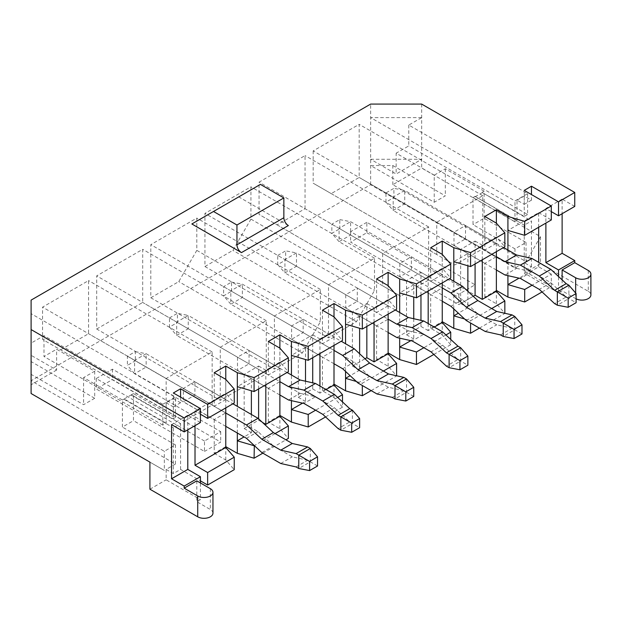<?xml version="1.0" encoding="UTF-8"?>
<svg xmlns="http://www.w3.org/2000/svg" width="622" height="622" viewBox="0 0 622 622"><rect width="100%" height="100%" fill="white"/><g stroke="black" fill="none" stroke-linecap="round" stroke-linejoin="round"><path stroke-width="0.47" stroke-dasharray="3.11 2.33" d="M258.604 388.952L258.604 366.039L244.166 374.366L251.381 378.534L251.381 390.764M251.381 414.47L251.381 432.694L244.081 436.916M251.381 378.534L237.316 386.659M237.316 433.005L237.316 406.345M312.718 357.704L312.718 334.791L298.288 343.126L305.503 347.286L305.503 359.516M305.503 381.216L305.503 401.447L302.572 403.142M305.503 347.286L291.43 355.411M291.43 400.646L291.43 374.996M366.84 326.457L366.84 303.544L352.41 311.879L359.625 316.046L359.625 328.276M359.625 353.778L359.625 370.207L350.132 375.68M359.625 316.046L345.552 324.171M345.552 371.42L345.552 343.748M420.962 295.209L420.962 272.296L406.531 280.631L413.747 284.798L413.747 297.028M413.747 318.721L413.747 338.959L410.808 340.654M413.747 284.798L399.674 292.923M399.674 338.158L399.674 312.501M184.182 421.187L212.149 405.046L212.149 351.928L166.144 378.487L166.144 410.769L184.182 421.187L42.568 339.425L42.568 307.136L88.573 280.576L88.573 333.695L60.606 349.844M194.919 381.768L183.373 388.431L183.373 401.765L194.919 395.094L194.919 381.768L225.77 399.573L225.77 379.366L225.77 393.322L195.013 411.08L200.424 414.205M225.77 399.573L214.225 406.244L214.225 372.702M214.225 419.57L214.225 453.321L225.77 446.65L225.77 412.907L214.225 419.57L183.373 401.765M191.856 223.974L260.408 184.392M288.367 225.529L238.755 196.894M204.482 441.029L96.239 378.534L112.473 369.165L220.717 431.652L204.482 441.029L204.482 451.448L96.239 388.952L112.473 379.575L220.717 442.071L204.482 451.448M366.84 222.303L350.606 231.679L458.849 294.175L475.084 284.798L366.84 222.303L366.84 232.721L350.606 242.098L458.849 304.586L475.084 295.217L366.84 232.721M262.842 453.166L285.933 439.832M214.225 453.321L225.77 459.985L234.245 469.672M542.073 291.951L551.302 286.618L524.245 270.998L531.46 266.83L524.245 262.663L514.969 268.02L370.642 184.695L31.1 380.734L175.42 464.059L166.144 469.408L173.359 473.575L180.574 469.408L200.424 480.868M484.826 297.091L484.826 263.339L496.372 256.676L496.372 290.42L484.826 297.091L496.372 303.754L504.846 313.278M479.414 328.128L504.846 313.441M442.25 301.25L339.06 241.678L350.606 235.015L350.606 221.681L339.06 228.344L442.25 287.924L442.25 321.667L430.704 328.33L442.25 335.001L450.725 344.689L450.725 339.425M433.829 354.447L450.725 344.689M376.582 359.578L376.582 325.835L388.128 319.172L388.128 352.915L376.582 359.578L388.128 366.249L396.611 375.774M371.171 390.616L396.611 375.929M334.006 363.746L230.816 304.174L242.362 297.503L242.362 284.168L230.816 290.839L334.006 350.411L334.006 384.163L322.46 390.826L334.006 397.489L342.489 407.177L342.489 401.921M325.586 416.934L342.489 407.177M268.339 422.074L268.339 388.33L279.884 381.659L279.884 415.41L268.339 422.074L279.884 428.737L288.367 438.424M265.819 384.785L265.819 370.207L279.884 362.082L288.367 371.762M279.884 376.66L279.884 348.126L279.884 368.325L249.041 350.52L237.495 357.183L237.495 370.518L249.041 363.847L249.041 350.52M225.77 407.908L225.77 393.322L234.245 403.009M195.013 425.666L195.013 411.08M275.111 433.581L254.312 445.585M258.604 366.039L265.819 370.207M244.166 374.366L244.166 428.527L258.604 420.2L262.453 422.424M244.166 428.527L251.381 432.694M150.812 297.767L178.771 281.618L196.816 250.378L196.816 218.089L150.812 244.648L150.812 297.767L274.388 369.11L302.346 352.969L320.384 321.722L320.384 289.432L274.388 315.992L274.388 369.11M204.933 266.519L232.892 250.378L250.93 219.131L250.93 186.841L204.933 213.4L204.933 266.519L328.509 337.863L356.468 321.722L374.506 290.474L374.506 258.184L328.509 284.744L328.509 337.863M313.169 150.905L313.169 183.195L331.215 193.613L359.174 177.464L359.174 124.346L313.169 150.905L436.745 222.256L436.745 254.538L454.791 264.956L482.75 248.816L482.75 195.697L436.745 222.256M370.642 184.695L370.642 104.084M31.1 380.734L31.1 300.115M305.052 208.712L305.052 155.593L259.055 182.153L259.055 214.442L277.093 224.861L305.052 208.712L428.628 280.055L428.628 226.937L382.623 253.496L382.623 285.786L400.669 296.204L428.628 280.055M96.69 329.015L142.695 302.455L142.695 249.329L96.69 275.888L96.69 329.015L220.266 400.358L266.27 373.799L266.27 320.68L220.266 347.239L220.266 400.358M303.163 319.273L291.617 325.936L291.617 339.27L303.163 332.607L303.163 319.273L334.006 337.085L334.006 316.878L334.006 330.834L319.933 338.959L319.933 353.537M334.006 337.085L322.46 343.748L322.46 310.207M303.163 332.607L334.006 350.411L322.46 357.082L291.617 339.27M322.46 390.826L322.46 357.082M374.055 322.289L374.055 307.711L388.128 299.586L396.611 309.274M388.128 314.172L388.128 285.63L388.128 305.837L357.277 288.025L345.731 294.688L345.731 308.022L357.277 301.359L357.277 288.025M326.068 389.574L319.933 393.12L319.933 386.037M334.006 345.412L334.006 330.834L342.489 340.522M383.44 371.039L362.331 383.222L362.331 385.516M337.684 397.45L315.611 410.201M366.84 303.544L374.055 307.711M312.718 334.791L319.933 338.959M352.41 311.879L352.41 366.039L364.997 358.77M352.41 366.039L359.625 370.207M356.367 381.48L362.331 383.222M298.288 343.126L298.288 397.287L312.718 388.952L319.933 393.12M298.288 397.287L305.503 401.447M279.884 368.325L268.339 374.996L268.339 341.455M388.128 305.837L376.582 312.501L376.582 278.967M434.312 327.086L428.177 330.624L428.177 323.541M428.177 291.049L428.177 276.463L442.25 268.339L450.725 278.026M442.25 282.924L442.25 254.382L442.25 274.59L411.399 256.777L399.853 263.448L399.853 276.774L411.399 270.111L411.399 256.777M445.927 334.963L423.846 347.706M420.962 272.296L428.177 276.463M406.531 280.631L406.531 334.791L420.962 326.457L428.177 330.624M406.531 334.791L413.747 338.959M442.25 274.59L430.704 281.253L430.704 247.719M411.399 270.111L442.25 287.924L430.704 294.587L399.853 276.774M430.704 328.33L430.704 294.587M475.084 263.969L475.084 241.056L460.653 249.383L467.868 253.551L453.796 261.675M453.796 308.932L453.796 281.253M467.868 291.283L467.868 307.711L458.375 313.193M467.868 253.551L467.868 265.781M491.683 308.543L470.574 320.734L470.574 323.02M475.084 241.056L482.299 245.216L496.372 237.091L504.846 246.778M464.611 318.993L470.574 320.734M460.653 249.383L460.653 303.544L473.233 296.282M460.653 303.544L467.868 307.711M133.481 393.594L131.421 394.783L173.359 419.003L175.42 417.813L133.481 393.594L133.481 420.674L122.394 427.073L122.394 399.993L83.612 377.601L94.692 371.202L56.61 349.214L43.983 356.507L43.983 335.678L31.1 343.119L31.1 313.659L175.42 396.976L162.793 404.269L162.793 425.098L166.144 423.162L166.144 402.753L173.359 398.585L173.359 419.003M180.574 469.408L180.574 423.582L173.359 427.749L173.359 473.575M166.144 402.753L173.359 406.92L173.359 392.964M173.359 406.92L180.574 402.753L180.574 397.124M175.42 417.813L175.42 396.976M166.144 423.162L124.198 398.951L122.394 399.993M124.198 398.951L131.421 394.783M531.46 266.83L531.46 221.004L524.245 225.172L524.245 270.998M473.023 197.563L475.084 196.373L517.03 220.585L514.969 221.774L473.023 197.563L473.023 224.643L514.969 248.854L526.049 242.456L484.103 218.244L473.023 224.643M162.793 425.098L43.983 356.507M175.42 464.059L175.42 444.893L164.34 451.284L122.394 427.073M175.42 444.893L133.481 420.674M94.692 371.202L94.692 398.282L31.1 361.569L31.1 393.524L164.34 470.45L164.34 451.284M94.692 398.282L83.612 404.681L31.1 374.358M465.52 238.864L465.52 225.537L453.974 232.2L453.974 245.535L465.52 238.864L496.372 256.676L393.182 197.096L393.182 210.43L496.372 270.01M496.372 251.677L496.372 223.135L496.372 243.342L484.826 250.013L484.826 216.472M551.302 286.618L551.302 274.123L532.09 285.21M538.675 227.255L538.675 212.67L507.917 230.428M538.675 212.67L551.302 219.963M551.302 274.123L538.675 266.83L519.051 278.158M507.917 250.013L507.917 275.663M538.675 266.83L538.675 262.352M482.299 259.802L482.299 245.216M196.816 480.868L196.816 501.697L200.424 499.614L200.424 482.952M421.669 104.084L421.669 168.033L540.479 236.624L540.479 263.705L524.245 273.081L558.517 292.869L558.517 276.518M574.751 206.418L562.125 199.133L562.125 213.711M588.288 270.477L588.288 291.306L540.479 263.705M475.084 196.373L524.245 225.172M517.03 220.585L517.03 200.175L524.245 204.335L524.245 190.379M173.359 398.585L180.574 402.753M131.421 395.203L180.574 423.582M562.125 279.869L562.125 290.785L558.517 292.869M551.302 211.628L545.891 208.502L545.891 223.088M517.03 200.175L524.245 196.008L531.46 200.175L531.46 194.546M524.245 196.008L524.245 216.417L482.299 192.618L531.46 221.004M524.245 262.663L524.245 273.081M200.424 422.54L187.79 415.247L187.79 429.833M166.144 469.408L166.144 479.826L200.424 499.614M124.198 399.363L173.359 427.749M56.61 370.051L31.1 384.777L31.1 355.317L56.61 370.051L56.61 349.214M588.288 291.306A8.926 5.155 180 0 1 590.9 294.952M576.104 298.84A8.926 5.155 180 0 1 575.653 298.599L562.125 290.785M149.91 489.203L166.144 479.826M212.957 513.158A8.926 5.155 0 0 0 210.345 509.511L196.816 501.697M531.46 200.175L524.245 204.335M526.049 242.456L526.049 261.621L392.809 184.695L421.669 168.033M392.809 184.695L392.809 165.53L370.642 165.53L434.234 202.251L445.313 195.852L392.809 165.53M370.642 159.286L421.669 159.286L396.16 174.012L370.642 159.286M434.234 202.251L434.234 175.171L445.313 168.772L484.103 191.164L484.103 218.244M445.313 168.772L445.313 195.852M540.479 236.624L526.049 261.621M514.969 268.02L514.969 248.854M83.612 377.601L83.612 404.681M149.91 462.123L164.34 470.45M421.669 117.62L370.642 117.62L514.969 200.945L527.596 193.652L408.786 125.061L421.669 117.62M162.793 404.269L43.983 335.678M514.969 221.774L514.969 200.945M434.234 175.171L396.16 153.183L396.16 174.012M408.786 125.061L408.786 145.89L396.16 153.183M527.596 193.652L527.596 214.489L408.786 145.89M484.103 191.164L482.299 192.206M527.596 214.489L524.245 216.417M458.849 294.175L458.849 304.586M350.606 231.679L350.606 242.098M220.717 431.652L220.717 442.071M112.473 369.165L112.473 379.575M96.239 378.534L96.239 388.952M475.084 284.798L475.084 295.217M187.79 415.247L171.555 424.624M562.125 199.133L545.891 208.502M482.75 248.816L359.174 177.464M482.75 195.697L359.174 124.346M436.745 254.538L313.169 183.195M331.215 193.613L454.791 264.956M484.826 250.013L453.974 232.2M496.372 303.754L496.372 291.252M484.826 263.339L453.974 245.535M496.372 243.342L465.52 225.537M475.084 196.785L482.299 192.618M428.628 226.937L305.052 155.593M382.623 253.496L259.055 182.153M382.623 285.786L259.055 214.442M277.093 224.861L400.669 296.204M442.25 335.001L442.25 322.499M430.704 281.253L399.853 263.448M250.93 219.131L374.506 290.474M374.506 258.184L250.93 186.841M328.509 284.744L204.933 213.4M356.468 321.722L232.892 250.378M376.582 325.835L345.731 308.022M376.582 312.501L345.731 294.688M388.128 366.249L388.128 353.747M395.343 310.005L296.484 252.929L284.938 259.592L357.277 301.359M266.27 373.799L142.695 302.455M266.27 320.68L142.695 249.329M220.266 347.239L96.69 275.888M268.339 388.33L237.495 370.518M268.339 374.996L237.495 357.183M279.884 428.737L279.884 416.242M287.107 372.492L188.241 315.416L176.695 322.087L249.041 363.847M320.384 289.432L196.816 218.089M274.388 315.992L150.812 244.648M302.346 352.969L178.771 281.618M196.816 250.378L320.384 321.722M322.46 343.748L291.617 325.936M334.006 397.489L334.006 384.995M212.149 351.928L88.573 280.576M166.144 378.487L42.568 307.136M166.144 410.769L42.568 339.425M212.149 405.046L88.573 333.695M225.77 412.907L194.919 395.094M214.225 406.244L183.373 388.431M225.77 459.985L225.77 447.482M420.962 326.457L420.962 320.346M312.718 388.952L312.718 382.833M258.604 420.2L258.604 418.839M503.587 247.509L404.728 190.433L393.182 197.096L385.967 192.937L393.905 188.349L393.905 197.516L385.967 202.096L385.967 192.937M385.967 202.096L393.182 210.43L404.728 203.767L516.594 268.354L505.056 275.017M393.905 197.516L404.728 203.767L404.728 190.433L393.905 188.349M516.594 268.354L531.942 271.798L520.396 278.462M531.942 271.798L550.851 282.715L539.305 289.378M550.851 282.715L566.191 296.989L554.645 303.653M566.191 296.989L568.889 298.544L557.343 305.215M568.889 285.21L568.889 298.544L576.104 302.712M514.767 316.458L514.767 329.792L512.069 328.237L496.729 324.793L477.82 313.877L462.48 299.602L339.783 228.764L331.845 233.343L331.845 224.177L339.783 219.597L339.783 228.764M339.783 219.597L350.606 221.681L449.465 278.757M450.934 306.265L462.48 299.602M331.845 224.177L339.06 228.344L339.06 241.678L331.845 233.343M521.99 333.96L514.767 329.792L503.229 336.455M500.523 334.9L512.069 328.237M485.183 331.456L496.729 324.793M466.275 320.54L477.82 313.877M277.723 255.424L285.661 250.845L285.661 260.012L277.723 264.591L277.723 255.424L284.938 259.592L284.938 272.926L388.128 332.498M277.723 264.591L284.938 272.926L296.484 266.255L408.359 330.85L396.813 337.513M285.661 260.012L296.484 266.255L296.484 252.929L285.661 250.845M408.359 330.85L423.699 334.286L412.153 340.957M423.699 334.286L442.607 345.21L431.062 351.873M442.607 345.21L457.955 359.477L446.409 366.148M457.955 359.477L460.653 361.04L449.107 367.703M460.653 347.706L460.653 361.04L467.868 365.207M406.531 378.953L406.531 392.288L403.833 390.725L388.493 387.288L369.577 376.364L354.237 362.09L231.54 291.252L223.601 295.839L223.601 286.672L231.54 282.093L231.54 291.252M231.54 282.093L242.362 284.168L341.221 341.245M342.691 368.76L354.237 362.09M223.601 286.672L230.816 290.839L230.816 304.174L223.601 295.839M413.747 396.447L406.531 392.288L394.986 398.951M392.288 397.396L403.833 390.725M376.948 393.951L388.493 387.288M358.031 383.035L369.577 376.364M169.479 317.92L177.418 313.332L177.418 322.499L169.479 327.086L169.479 317.92L176.695 322.087L176.695 335.413L279.884 394.993M169.479 327.086L176.695 335.413L188.241 328.75L300.115 393.337L288.569 400.008M177.418 322.499L188.241 328.75L188.241 315.416L177.418 313.332M300.115 393.337L315.455 396.782L303.909 403.445M315.455 396.782L334.372 407.698L322.826 414.369M334.372 407.698L349.712 421.973L338.166 428.636M349.712 421.973L352.41 423.528L340.864 430.199M352.41 410.201L352.41 423.528L359.625 427.695M310.324 448.493L310.324 461.827L307.626 460.272L292.286 456.828L273.369 445.912L258.029 431.637L146.154 367.05L146.154 353.716L232.892 403.795M225.77 426.342L134.609 373.713L146.154 367.05L135.332 360.799L127.393 365.378L127.393 356.219L135.332 351.632L135.332 360.799M246.483 438.3L258.029 431.637M135.332 351.632L146.154 353.716L134.609 360.379L225.77 413.008M127.393 356.219L134.609 360.379L134.609 373.713L127.393 365.378M317.539 465.995L310.324 461.827L298.778 468.498M296.08 466.935L307.626 460.272M280.74 463.499L292.286 456.828M261.823 452.575L273.369 445.912M575.653 293.024L575.653 298.599M210.345 488.682L210.345 509.511"/><path stroke-width="0.93" d="M251.381 390.764L251.381 414.47M244.081 436.916L237.316 440.819L237.316 433.005M237.316 406.345L237.316 372.702L254.087 377.601L288.367 357.805L279.884 348.126L268.339 341.455L279.884 334.791L291.43 341.455L308.209 346.353L342.489 326.566L334.006 316.878L322.46 310.207L334.006 303.544L345.552 310.207L362.331 315.105L396.611 295.318L388.128 285.63L376.582 278.967L388.128 272.296L399.674 278.967L416.452 283.857L450.725 264.07L442.25 254.382L430.704 247.719L442.25 241.048L453.796 247.719L470.574 252.61L504.846 232.822L496.372 223.135L484.826 216.472L496.372 209.808L507.917 216.472L524.696 221.37L551.302 206.006L524.245 190.379L531.46 186.211L558.517 201.839L574.751 192.462L574.751 206.418L558.517 215.795L558.517 201.839M305.503 359.516L305.503 381.216M302.572 403.142L291.43 409.571L291.43 400.646M291.43 374.996L291.43 341.455M359.625 328.276L359.625 353.778M350.132 375.68L345.552 378.332L345.552 371.42M345.552 343.748L345.552 310.207M413.747 297.028L413.747 318.721M410.808 340.654L399.674 347.084L399.674 338.158M399.674 312.501L399.674 278.967M574.751 192.462L421.669 104.084L370.642 104.084L31.1 300.115L31.1 329.574L184.182 417.961L200.424 408.584L173.359 392.964L180.574 388.797L207.639 404.417L234.245 389.053L225.77 379.366L225.77 366.039L237.316 372.702M225.77 379.366L214.225 372.702L225.77 366.039M241.46 252.61L191.856 223.974L260.408 184.392L283.857 197.928L283.857 217.723A6.375 3.685 -120 0 0 288.367 225.529L241.46 252.61A6.375 3.685 -120 0 1 236.951 244.804L283.857 217.723M225.77 446.65L237.316 453.321L254.087 458.212L262.842 453.166M285.933 439.832L288.367 438.424L288.367 425.93L275.111 433.581M207.639 485.036L234.245 469.672L234.245 457.17L207.639 472.533L207.639 485.036L200.424 480.868M496.372 290.42L507.917 297.091L524.696 301.981L542.073 291.951M442.25 321.667L453.796 328.33L470.574 333.229L479.414 328.128M388.128 352.915L399.674 359.578L416.452 364.476L433.829 354.447M334.006 384.163L345.552 390.826L362.331 395.724L371.171 390.616M279.884 415.41L291.43 422.074L308.209 426.972L325.586 416.934M288.367 425.93L279.884 416.242L265.819 424.367L265.819 384.785M279.884 416.242L279.884 376.66M234.245 457.17L225.77 447.482L195.013 465.248L195.013 425.666M225.77 447.482L225.77 407.908M254.312 445.585L254.087 458.212M288.367 357.805L288.367 371.762L254.087 391.557L254.087 377.601M234.245 389.053L234.245 403.009L207.639 418.373L207.639 404.417M254.087 391.557L237.316 386.659M200.424 414.205L207.639 418.373M262.453 422.424L265.819 424.367M237.316 453.321L237.316 440.819L254.087 445.717M207.639 472.533L195.013 465.248M334.006 316.878L334.006 303.544M396.611 375.774L396.611 363.435L388.128 353.747L374.055 361.872L374.055 322.289M388.128 353.747L388.128 314.172M319.933 386.037L319.933 353.537M342.489 401.921L342.489 394.682L334.006 384.995L326.068 389.574M334.006 384.995L334.006 345.412M396.611 363.435L383.44 371.039M362.331 395.724L362.331 385.516M342.489 394.682L337.684 397.45M315.611 410.201L308.209 414.47L308.209 426.972M396.611 295.318L396.611 309.274L362.331 329.061L362.331 315.105M342.489 326.566L342.489 340.522L308.209 360.309L308.209 346.353M362.331 329.061L345.552 324.171M308.209 360.309L291.43 355.411M364.997 358.77L366.84 357.704L374.055 361.872M345.552 390.826L345.552 378.332L356.367 381.48M291.43 422.074L291.43 409.571L308.209 414.47M279.884 348.126L279.884 334.791M388.128 285.63L388.128 272.296M428.177 323.541L428.177 291.049M450.725 339.425L450.725 332.187L442.25 322.499L434.312 327.086M442.25 322.499L442.25 282.924M450.725 332.187L445.927 334.963M423.846 347.706L416.452 351.974L416.452 364.476M450.725 264.07L450.725 278.026L416.452 297.814L416.452 283.857M416.452 297.814L399.674 292.923M399.674 359.578L399.674 347.084L416.452 351.974M442.25 254.382L442.25 241.048M458.375 313.193L453.796 315.836L453.796 308.932M453.796 281.253L453.796 247.719M467.868 265.781L467.868 291.283M504.846 313.278L504.846 300.939L491.683 308.543M470.574 333.229L470.574 323.02M504.846 232.822L504.846 246.778L470.574 266.574L470.574 252.61M470.574 266.574L453.796 261.675M453.796 328.33L453.796 315.836L464.611 318.993M504.846 300.939L496.372 291.252L482.299 299.376L482.299 259.802M473.233 296.282L475.084 295.217L482.299 299.376M180.574 397.124L180.574 388.797M496.372 223.135L496.372 209.808M532.09 285.21L524.696 289.487L524.696 301.981M551.302 206.006L551.302 219.963L524.696 235.326L524.696 221.37M524.696 235.326L507.917 230.428L507.917 250.013M519.051 278.158L507.917 284.588L524.696 289.487M507.917 275.663L507.917 297.091M538.675 262.352L538.675 227.255M496.372 291.252L496.372 251.677M196.816 480.868L184.182 488.161L197.718 495.967A8.926 5.155 0 0 0 207.445 497.087A8.926 5.155 0 0 0 212.957 492.321A8.926 5.155 0 0 0 210.345 488.682L196.816 480.868M200.424 482.952L200.424 476.701L184.182 486.077L184.182 488.161M197.718 495.967L197.718 516.804L149.91 489.203L149.91 462.123L31.1 393.524L31.1 329.574M184.182 486.077L171.555 478.784L171.555 424.624L184.182 431.917L184.182 417.961M562.125 213.711L562.125 253.294L574.751 260.579L574.751 262.663L588.288 270.477A8.926 5.155 180 0 1 590.9 274.123A8.926 5.155 180 0 1 585.388 278.881A8.926 5.155 180 0 1 575.653 277.77L562.125 269.956L562.125 279.869M200.424 408.584L200.424 422.54L184.182 431.917M562.125 269.956L574.751 262.663M574.751 260.579L558.517 269.956L558.517 276.518M545.891 223.088L545.891 262.663L558.517 269.956M558.517 215.795L551.302 211.628M531.46 194.546L531.46 186.211M187.79 429.833L187.79 469.408L200.424 476.701M590.9 274.123L590.9 294.952A8.926 5.155 180 0 1 585.667 299.648A8.926 5.155 180 0 1 576.104 298.84M197.718 516.804A8.926 5.155 0 0 0 207.445 517.916A8.926 5.155 0 0 0 212.957 513.158L212.957 492.321M213.502 211.472L236.951 225.008L283.857 197.928M236.951 225.008L236.951 244.804M187.79 469.408L171.555 478.784M562.125 253.294L545.891 262.663M507.917 230.428L507.917 216.472M475.084 295.217L475.084 263.969M420.962 320.346L420.962 295.209M366.84 357.704L366.84 326.457M312.718 382.833L312.718 357.704M258.604 418.839L258.604 388.952M496.372 270.01L505.056 275.017L520.396 278.462L539.305 289.378L554.645 303.653L557.343 305.215L557.343 291.881L554.645 290.318L539.305 276.051L520.396 265.127L505.056 261.691L496.372 256.676M568.174 298.132L568.174 307.291L576.104 302.712L576.104 293.545L568.174 298.132L557.343 291.881L568.889 285.21L566.191 283.655L550.851 269.38L531.942 258.464L516.594 255.02L503.587 247.509M516.594 255.02L505.056 261.691M566.191 283.655L554.645 290.318M550.851 269.38L539.305 276.051M531.942 258.464L520.396 265.127M557.343 305.215L568.174 307.291M576.104 293.545L568.889 285.21M449.465 278.757L462.48 286.268L477.82 300.543L496.729 311.459L512.069 314.903L514.767 316.458L521.99 324.793L514.052 329.372L514.052 338.539L521.99 333.96L521.99 324.793M514.052 338.539L503.229 336.455L500.523 334.9L485.183 331.456L466.275 320.54L450.934 306.265L442.25 301.25M442.25 287.924L450.934 292.931L462.48 286.268M450.934 292.931L466.275 307.206L477.82 300.543M466.275 307.206L485.183 318.13L496.729 311.459M485.183 318.13L500.523 321.566L512.069 314.903M500.523 321.566L503.229 323.129L514.767 316.458M503.229 336.455L503.229 323.129L514.052 329.372M388.128 332.498L396.813 337.513L412.153 340.957L431.062 351.873L446.409 366.148L449.107 367.703L449.107 354.369L446.409 352.814L431.062 338.539L412.153 327.623L396.813 324.179L388.128 319.172M459.93 360.62L459.93 369.787L467.868 365.207L467.868 356.041L459.93 360.62L449.107 354.369L460.653 347.706L457.955 346.151L442.607 331.876L423.699 320.96L408.359 317.515L395.343 310.005M408.359 317.515L396.813 324.179M457.955 346.151L446.409 352.814M442.607 331.876L431.062 338.539M423.699 320.96L412.153 327.623M449.107 367.703L459.93 369.787M467.868 356.041L460.653 347.706M341.221 341.245L354.237 348.763L369.577 363.038L388.493 373.954L403.833 377.391L406.531 378.953L413.747 387.288L405.808 391.868L405.808 401.034L413.747 396.447L413.747 387.288M405.808 401.034L394.986 398.951L392.288 397.396L376.948 393.951L358.031 383.035L342.691 368.76L334.006 363.746M334.006 350.411L342.691 355.426L354.237 348.763M342.691 355.426L358.031 369.701L369.577 363.038M358.031 369.701L376.948 380.617L388.493 373.954M376.948 380.617L392.288 384.062L403.833 377.391M392.288 384.062L394.986 385.617L406.531 378.953M394.986 398.951L394.986 385.617L405.808 391.868M279.884 394.993L288.569 400.008L303.909 403.445L322.826 414.369L338.166 428.636L340.864 430.199L340.864 416.864L338.166 415.309L322.826 401.034L303.909 390.118L288.569 386.674L279.884 381.659M351.687 423.115L351.687 432.282L359.625 427.695L359.625 418.528L351.687 423.115L340.864 416.864L352.41 410.201L349.712 408.638L334.372 394.364L315.455 383.447L300.115 380.011L287.107 372.492M300.115 380.011L288.569 386.674M349.712 408.638L338.166 415.309M334.372 394.364L322.826 401.034M315.455 383.447L303.909 390.118M340.864 430.199L351.687 432.282M359.625 418.528L352.41 410.201M232.892 403.795L258.029 418.303L273.369 432.578L292.286 443.494L307.626 446.938L310.324 448.493L317.539 456.828L309.6 461.415L309.6 470.574L317.539 465.995L317.539 456.828M309.6 470.574L298.778 468.498L296.08 466.935L280.74 463.499L261.823 452.575L246.483 438.3L225.77 426.342M225.77 413.008L246.483 424.974L258.029 418.303M246.483 424.974L261.823 439.249L273.369 432.578M261.823 439.249L280.74 450.165L292.286 443.494M280.74 450.165L296.08 453.601L307.626 446.938M296.08 453.601L298.778 455.164L310.324 448.493M298.778 468.498L298.778 455.164L309.6 461.415M575.653 277.77L575.653 293.024"/></g></svg>
